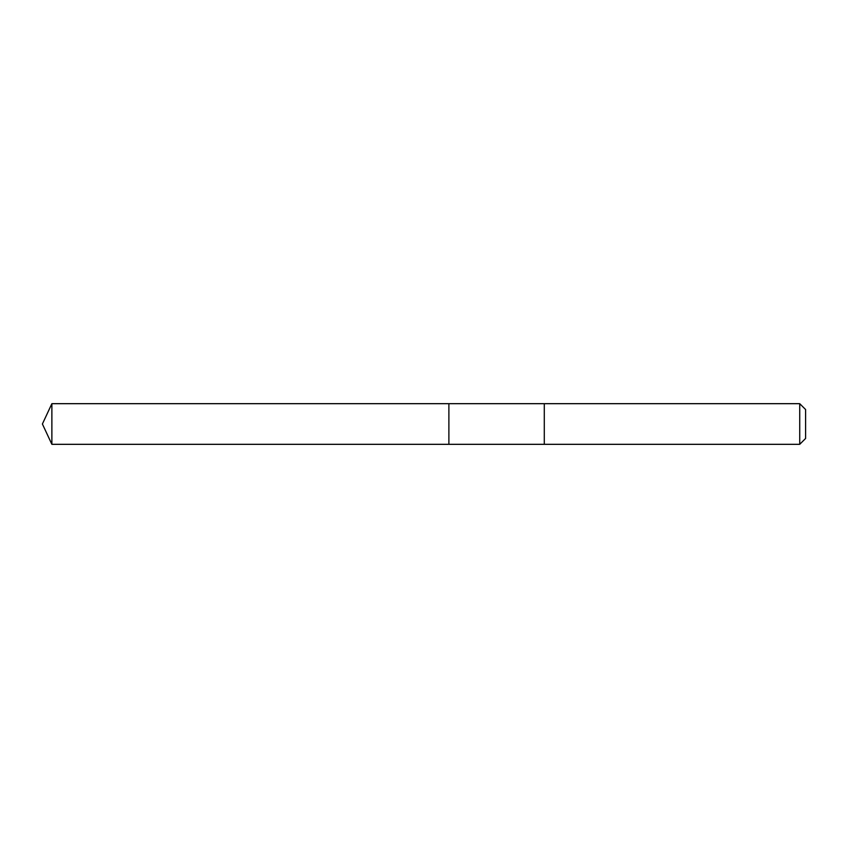<?xml version="1.0" encoding="UTF-8"?>
<svg xmlns="http://www.w3.org/2000/svg" width="848" height="848" viewBox="0 0 848 848"><rect width="100%" height="100%" fill="white"/><g stroke="black" fill="none" stroke-linecap="round" stroke-linejoin="round"><path stroke-width="1.27" d="M448.889 444.32L448.889 403.68L51.876 403.68L51.876 444.32L448.889 444.32L448.889 403.68L544.289 403.68L544.289 444.32L51.876 444.32L42.4 424L51.876 444.32M544.289 435.215L544.289 444.32L799.728 444.32L799.728 403.68L544.289 403.68L544.289 435.215M799.728 403.68L805.6 409.542L805.6 438.458L799.728 444.32M42.4 424L51.876 403.68"/></g></svg>
